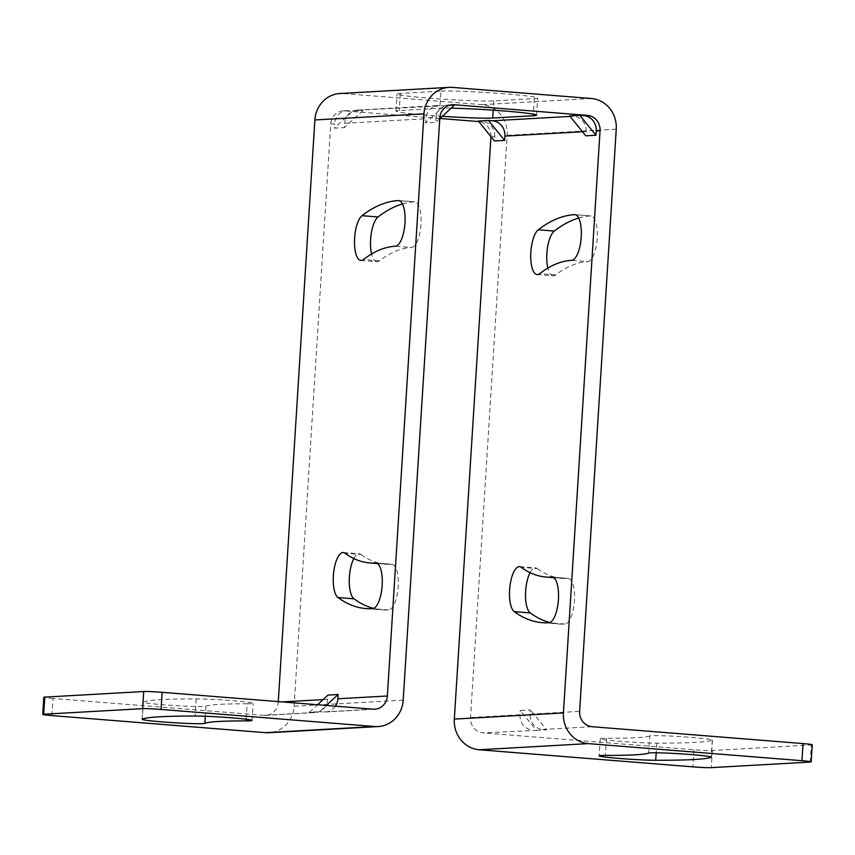 <?xml version="1.0" encoding="UTF-8"?>
<svg xmlns="http://www.w3.org/2000/svg" width="855" height="855" viewBox="0 0 855 855"><rect width="100%" height="100%" fill="white"/><g stroke="black" fill="none" stroke-linecap="round" stroke-linejoin="round"><path stroke-width="0.64" stroke-dasharray="4.28 3.21" d="M591.339 98.507L482.241 104.663A28.621 26.762 -93.2 0 1 507.154 135.336L470.528 717.527A14.311 13.381 86.8 0 0 482.979 732.863L536.459 730.394L520.268 710.452L530.421 709.874L530.143 714.16A14.311 13.381 86.8 0 0 542.604 729.497L546.612 729.817L530.421 709.874M482.241 104.663L343.379 93.548A28.621 26.762 -93.2 0 0 339.969 93.516M278.281 701.602L278.249 702.137L282.225 701.912M51.963 715.592L53.042 698.46L264.003 715.346A14.311 13.381 86.8 0 0 265.702 715.357A14.311 13.381 86.8 0 0 278.249 702.137M403.197 700.127L294.099 706.273A28.621 26.762 -93.2 0 1 269.004 732.724M294.099 706.273L330.725 124.093L334.529 123.879L334.262 128.154L344.405 127.587L344.683 123.302L425.865 118.717L425.598 123.002L435.74 122.425L436.018 118.15L439.823 117.937M439.994 118.492L344.971 110.894A14.311 13.381 86.8 0 0 343.272 110.872A14.311 13.381 86.8 0 0 330.725 124.093M490.962 136.64A14.311 13.381 86.8 0 0 478.747 121.592L482.305 121.357L478.298 121.036M812.25 744.769A14.311 0.641 3.6 0 1 811.32 744.94L712.375 750.519A14.311 0.641 3.6 0 1 693.939 749.739L482.979 732.863M470.528 717.527L520 714.737L520.268 710.452M578.696 218.036A386.428 136.105 94.6 0 1 590.57 215.941A22.903 8.069 94.6 0 1 590.955 215.952A22.903 8.069 94.6 0 1 597.207 238.866A22.903 8.069 94.6 0 1 587.695 261.609L571.674 260.326M537.143 274.551L553.164 275.834A22.903 8.069 94.6 0 0 555.707 274.936A340.632 119.978 94.6 0 1 587.695 261.609M553.164 275.834A22.903 8.069 94.6 0 1 547.863 268.075M553.634 577.649L561.97 578.311A340.632 119.978 94.6 0 0 567.763 578.386A22.903 8.069 94.6 0 1 568.148 578.386A22.903 8.069 94.6 0 1 574.41 601.311A22.903 8.069 94.6 0 1 564.888 624.043A386.428 136.105 94.6 0 1 558.315 623.968A386.428 136.105 94.6 0 1 549.872 622.536M530.079 572.647A22.903 8.069 94.6 0 1 535.572 567.923A22.903 8.069 94.6 0 1 537.229 568.575L521.208 567.293M561.97 578.311A340.632 119.978 94.6 0 1 537.229 568.575M402.449 203.928A386.428 136.105 94.6 0 1 414.312 201.844A22.903 8.069 94.6 0 1 414.707 201.844A22.903 8.069 94.6 0 1 420.959 224.769A22.903 8.069 94.6 0 1 411.447 247.501L395.416 246.219M360.896 260.444L376.916 261.726A22.903 8.069 94.6 0 0 379.46 260.839A340.632 119.978 94.6 0 1 411.447 247.501M376.916 261.726A22.903 8.069 94.6 0 1 371.615 253.978M377.386 563.552L385.712 564.215A340.632 119.978 94.6 0 0 391.515 564.279A22.903 8.069 94.6 0 1 391.9 564.289A22.903 8.069 94.6 0 1 398.163 587.203A22.903 8.069 94.6 0 1 388.64 609.946A386.428 136.105 94.6 0 1 382.067 609.872A386.428 136.105 94.6 0 1 373.624 608.429M353.831 558.55A22.903 8.069 94.6 0 1 359.324 553.816A22.903 8.069 94.6 0 1 360.981 554.478L344.96 553.196M385.712 564.215A340.632 119.978 94.6 0 1 360.981 554.478M264.003 715.346L313.475 712.546A14.311 13.381 86.8 0 0 315.185 712.568A14.311 13.381 86.8 0 0 327.721 699.347L327.999 695.072M582.511 131.745L586.092 131.542L585.825 135.817M491.176 136.896L494.756 136.693L494.489 140.979M344.683 123.302A14.311 13.381 86.8 0 1 357.219 110.081A14.311 13.381 86.8 0 1 358.929 110.103L362.937 110.423L352.784 110.99L334.262 128.154M358.929 110.103L454.272 105.272M436.018 118.15A14.311 13.381 86.8 0 1 448.565 104.93A14.311 13.381 86.8 0 1 450.264 104.951L450.478 104.962M586.092 131.542A14.311 13.381 86.8 0 0 573.641 116.205L569.633 115.885M344.971 110.894L352.784 110.99M442.334 116.323A50.092 2.255 3.6 0 1 395.993 111.15A50.092 2.255 3.6 0 1 399.253 110.562L439.844 108.264A50.092 2.255 3.6 0 1 451.119 108.179M440.924 91.143A50.092 2.255 3.6 0 1 496.755 93.227A50.092 2.255 3.6 0 1 537.645 98.026A50.092 2.255 3.6 0 1 534.386 98.624L493.795 100.911A50.092 2.255 3.6 0 1 437.963 98.827A50.092 2.255 3.6 0 1 397.073 94.029A50.092 2.255 3.6 0 1 400.332 93.43L440.924 91.143L439.844 108.264M520 714.737A14.311 13.381 86.8 0 0 532.451 730.074M536.459 730.394L546.612 729.817M649.747 735.973A223.305 10.078 -176.4 0 1 606.473 738.271A31.485 1.421 -176.4 0 0 600.21 738.731A31.485 1.421 -176.4 0 0 621.67 741.435A31.485 1.421 -176.4 0 0 656.8 743.145A286.275 12.921 -176.4 0 0 712.268 740.195A31.485 1.421 -176.4 0 0 712.429 740.056A31.485 1.421 -176.4 0 0 682.653 736.764A31.485 1.421 -176.4 0 0 649.747 735.973L648.667 753.095M494.756 136.693A14.311 13.381 86.8 0 0 482.305 121.357M440.111 105.518A14.311 13.381 86.8 0 0 438.412 105.496A14.311 13.381 86.8 0 0 425.865 118.717M348.776 110.669A14.311 13.381 86.8 0 0 347.077 110.658A14.311 13.381 86.8 0 0 334.529 123.879M439.769 118.695L435.74 122.425M444.119 105.838L425.598 123.002M362.937 110.423L344.405 127.587M247.191 703.772A223.305 10.078 3.6 0 0 205.959 706.23A31.485 1.421 3.6 0 1 173.276 705.482A31.485 1.421 3.6 0 1 143.213 702.169A31.485 1.421 3.6 0 1 143.33 702.062A286.275 12.921 3.6 0 1 196.19 698.898A31.485 1.421 3.6 0 1 231.374 700.587A31.485 1.421 3.6 0 1 253.112 703.312A31.485 1.421 3.6 0 1 247.191 703.772L246.208 719.237M313.475 712.546L309.467 712.226L319.62 711.659L326.321 705.45M335.374 706.166A14.311 13.381 86.8 0 1 325.327 712.001A14.311 13.381 86.8 0 1 323.628 711.98L319.62 711.659M53.042 698.46A14.311 0.641 3.6 0 1 43.829 697.285M309.467 712.226L317.547 704.744M693.939 749.739L692.871 766.86M616.252 129.18L507.154 135.336M530.143 714.16L579.626 711.371M414.312 201.844L399.071 200.626M590.57 215.941L575.319 214.723M379.46 260.839L363.439 259.557M555.707 274.936L539.687 273.653M323.094 699.614L327.721 699.347M391.515 564.279L376.264 563.06M388.64 609.946L372.62 608.664M564.888 624.043L548.867 622.761M567.763 578.386L552.512 577.168M570.061 116.408L573.641 116.205M534.386 98.624L533.413 114.153M493.795 100.911L493.217 110.177M400.332 93.43L399.253 110.562M452.477 87.392L343.379 93.548M542.604 729.497L592.077 726.707M656.8 743.145L656.191 752.785M712.268 740.195L711.2 757.028M606.473 738.271L605.393 755.403M810.241 762.062L811.32 744.94M712.375 750.519L711.296 767.64M143.33 702.062L142.251 719.183M196.19 698.898L195.111 716.03M323.628 711.98L373.101 709.19M205.959 706.23L205.328 716.255M398.687 200.562L414.707 201.844M574.934 214.669L590.955 215.952M375.879 563.007L391.9 564.289M552.127 577.104L568.148 578.386M343.304 552.533L359.324 553.816M519.551 566.641L535.572 567.923M366.036 608.589L382.067 609.872M542.294 622.686L558.315 623.968M536.577 115.147L537.645 98.026M395.993 111.15L397.073 94.029M712.429 740.056L711.349 757.188M600.21 738.731L599.131 755.852M448.565 104.93L452.37 104.716M357.219 110.081L438.412 105.496M343.272 110.872L347.077 110.658M252.033 720.434L253.112 703.312M142.144 719.29L143.213 702.169M265.702 715.357L315.185 712.568M325.327 712.001L374.8 709.212"/><path stroke-width="1.28" d="M423.973 113.801L314.875 119.957A28.621 26.762 -93.2 0 1 339.969 93.516L449.067 87.36A28.621 26.762 86.8 0 0 423.973 113.801L387.347 695.991A14.311 13.381 -93.2 0 1 374.8 709.212A14.311 13.381 -93.2 0 1 373.101 709.19L162.129 692.315L161.061 709.436L374.693 726.526A28.621 26.762 86.8 0 0 378.102 726.568A28.621 26.762 86.8 0 0 403.197 700.127L439.823 117.937A14.311 13.381 -93.2 0 1 452.37 104.716A14.311 13.381 -93.2 0 1 454.069 104.738L587.588 115.414A14.311 13.381 -93.2 0 1 600.05 130.751L563.424 712.942A28.621 26.762 86.8 0 0 588.326 743.615L801.958 760.704L803.037 743.583L592.077 726.707A14.311 13.381 -93.2 0 1 579.626 711.371L616.252 129.18A28.621 26.762 86.8 0 0 591.339 98.507L452.477 87.392A28.621 26.762 86.8 0 0 449.067 87.36M314.875 119.957L278.281 701.602M161.061 709.436A14.311 0.641 -176.4 0 0 142.625 708.656L43.68 714.235A14.311 0.641 -176.4 0 0 42.75 714.406A14.311 0.641 -176.4 0 0 51.963 715.592L265.595 732.682A28.621 26.762 -93.2 0 0 269.004 732.724L378.102 726.568M439.994 118.492L478.725 121.56A14.311 13.381 86.8 0 0 478.501 121.57M588.326 743.615L479.228 749.771A28.621 26.762 -93.2 0 1 454.326 719.098L490.952 136.907A14.311 13.381 86.8 0 0 490.962 136.64M479.228 749.771L692.871 766.86A14.311 0.641 -176.4 0 0 711.296 767.64L810.241 762.062A14.311 0.641 -176.4 0 0 811.171 761.891A14.311 0.641 -176.4 0 0 801.958 760.704M547.863 268.075A22.903 8.069 94.6 0 1 554.275 231.074A386.428 136.105 94.6 0 1 578.696 218.036M549.872 622.536A386.428 136.105 94.6 0 1 530.26 612.917A22.903 8.069 94.6 0 1 525.504 595.443A22.903 8.069 94.6 0 1 530.079 572.647M398.291 200.562A22.903 8.069 94.6 0 1 398.687 200.562A22.903 8.069 94.6 0 1 404.939 223.486A22.903 8.069 94.6 0 1 395.416 246.219A340.632 119.978 94.6 0 0 363.439 259.557A22.903 8.069 94.6 0 1 360.896 260.444A22.903 8.069 94.6 0 1 354.494 240.512A22.903 8.069 94.6 0 1 362.007 215.684A386.428 136.105 94.6 0 1 398.291 200.562L399.071 200.626M574.539 214.658A22.903 8.069 94.6 0 1 574.934 214.669A22.903 8.069 94.6 0 1 581.186 237.583A22.903 8.069 94.6 0 1 571.674 260.326A340.632 119.978 94.6 0 0 539.687 273.653A22.903 8.069 94.6 0 1 537.143 274.551A22.903 8.069 94.6 0 1 530.741 254.608A22.903 8.069 94.6 0 1 538.255 229.792A386.428 136.105 94.6 0 1 574.539 214.658L575.319 214.723M371.615 253.978A22.903 8.069 94.6 0 1 378.028 216.967A386.428 136.105 94.6 0 1 402.449 203.928M373.624 608.429A386.428 136.105 94.6 0 1 354.002 598.821A22.903 8.069 94.6 0 1 349.246 581.347A22.903 8.069 94.6 0 1 353.831 558.55M335.374 706.166A14.311 13.381 86.8 0 0 337.875 698.781L338.142 694.495L327.999 695.072L317.547 704.744M376.264 563.06L375.495 562.996A22.903 8.069 94.6 0 1 375.879 563.007A22.903 8.069 94.6 0 1 382.132 585.921A22.903 8.069 94.6 0 1 372.62 608.664A386.428 136.105 94.6 0 1 366.036 608.589A386.428 136.105 94.6 0 1 337.982 597.538A22.903 8.069 94.6 0 1 333.674 572.294A22.903 8.069 94.6 0 1 343.304 552.533A22.903 8.069 94.6 0 1 344.96 553.196A340.632 119.978 94.6 0 0 369.691 562.932L377.386 563.552M375.495 562.996A340.632 119.978 94.6 0 1 369.691 562.932M488.44 120.459L492.448 120.779A14.311 13.381 86.8 0 1 504.91 136.116L504.632 140.402L494.489 140.979L478.298 121.036L488.44 120.459L504.632 140.402M579.776 115.307L569.633 115.885L585.825 135.817L595.967 135.25L596.245 130.965A14.311 13.381 86.8 0 0 583.783 115.628L579.776 115.307L595.967 135.25M552.512 577.168L551.742 577.104A22.903 8.069 94.6 0 1 552.127 577.104A22.903 8.069 94.6 0 1 558.39 600.028A22.903 8.069 94.6 0 1 548.867 622.761A386.428 136.105 94.6 0 1 542.294 622.686A386.428 136.105 94.6 0 1 514.229 611.635A22.903 8.069 94.6 0 1 509.922 586.391A22.903 8.069 94.6 0 1 519.551 566.641A22.903 8.069 94.6 0 1 521.208 567.293A340.632 119.978 94.6 0 0 545.939 577.029L553.634 577.649M551.742 577.104A340.632 119.978 94.6 0 1 545.939 577.029M450.478 104.962L454.272 105.272L439.769 118.695M451.119 108.179A50.092 2.255 3.6 0 1 505.711 111.118A50.092 2.255 3.6 0 1 536.577 115.147A50.092 2.255 3.6 0 1 533.317 115.746L492.715 118.033A50.092 2.255 3.6 0 1 442.334 116.323M803.037 743.583A14.311 0.641 3.6 0 1 812.25 744.769L811.171 761.891M655.721 760.266A286.275 12.921 -176.4 0 0 711.189 757.316A31.485 1.421 -176.4 0 0 711.349 757.188A31.485 1.421 -176.4 0 0 681.574 753.886A31.485 1.421 -176.4 0 0 648.667 753.095A223.305 10.078 -176.4 0 1 605.393 755.403A31.485 1.421 -176.4 0 0 599.131 755.852A31.485 1.421 -176.4 0 0 620.591 758.556A31.485 1.421 -176.4 0 0 655.721 760.266L656.191 752.785M142.251 719.183A286.275 12.921 3.6 0 1 195.111 716.03A31.485 1.421 3.6 0 1 230.294 717.719A31.485 1.421 3.6 0 1 252.033 720.434A31.485 1.421 3.6 0 1 246.112 720.893A223.305 10.078 3.6 0 0 204.879 723.362A31.485 1.421 3.6 0 1 172.197 722.614A31.485 1.421 3.6 0 1 142.144 719.29A31.485 1.421 3.6 0 1 142.251 719.183M42.75 714.406L43.829 697.285A14.311 0.641 3.6 0 1 44.759 697.114L143.704 691.524A14.311 0.641 3.6 0 1 162.129 692.315M326.321 705.45L338.142 694.495M282.225 701.912L323.094 699.614M337.875 698.781L387.347 695.991M378.028 216.967L362.007 215.684M554.275 231.074L538.255 229.792M504.91 136.116L582.511 131.745M596.245 130.965L600.05 130.751M563.424 712.942L454.326 719.098M354.002 598.821L337.982 597.538M530.26 612.917L514.229 611.635M450.671 104.93L454.069 104.738M583.783 115.628L587.588 115.414M492.448 120.779L570.061 116.408M533.413 114.153L533.317 115.746M493.217 110.177L492.715 118.033M374.693 726.526L265.595 732.682M246.208 719.237L246.112 720.893M205.328 716.255L204.879 723.362M143.704 691.524L142.625 708.656M43.68 714.235L44.759 697.114"/></g></svg>
